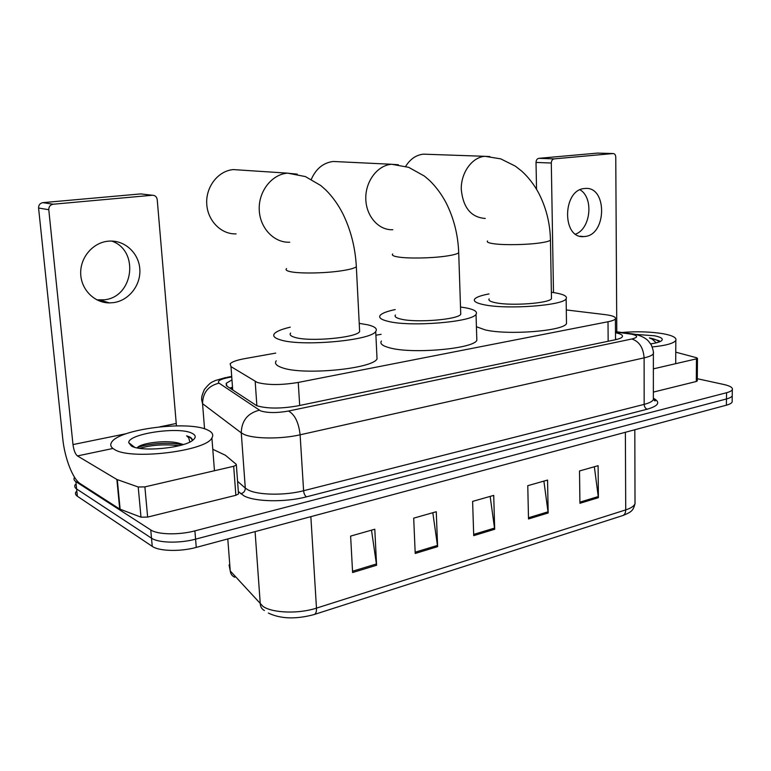 <?xml version="1.0" encoding="UTF-8"?>
<svg xmlns="http://www.w3.org/2000/svg" width="771" height="771" viewBox="0 0 771 771"><rect width="100%" height="100%" fill="white"/><g stroke="black" fill="none" stroke-linecap="round" stroke-linejoin="round"><path stroke-width="1.16" d="M275.729 353.108L244.658 358.65C236.774 360.105 231.926 361.84 230.115 363.864L230.982 366.62L257.273 382.445C267.72 385.221 281.376 385.221 298.252 382.435L608.011 321.748C612.184 320.909 614.641 319.946 615.403 318.857C616.183 317.026 612.762 315.609 605.148 314.626L566.299 309.942M381.115 334.315L375.901 335.24M231.329 380.257L226.192 383.322L227.031 386.232L256.762 405.729C267.238 408.775 280.933 408.813 297.857 405.854L615.046 339.818C619.152 338.941 621.58 337.929 622.332 336.763C623.074 335.173 620.79 333.833 615.489 332.744M697.292 378.715L723.863 384.498C730.137 385.924 732.961 387.64 732.325 389.654C731.756 390.83 729.838 391.851 726.552 392.728L194.899 530.872C178.997 535.161 157.525 534.679 150.759 529.937L75.866 481.644C73.987 480.41 73.524 478.984 74.459 477.384L74.536 477.278M732.161 400.785L732.151 402.009C731.583 403.233 729.655 404.293 726.388 405.189L196.258 547.4C180.424 551.814 159.009 551.284 152.244 546.369L77.37 496.264L76.618 488.968C74.748 487.706 74.276 486.25 75.211 484.622C74.276 486.25 74.748 487.706 76.618 488.968L151.501 538.168L76.618 488.968L75.866 481.644M196.258 547.4L195.583 539.151C179.71 543.507 158.267 542.996 151.501 538.168C158.267 542.996 179.71 543.507 195.583 539.151L726.475 398.964L195.583 539.151L194.899 530.872M732.257 394.627L732.238 395.841C731.669 397.036 729.742 398.077 726.475 398.964C729.742 398.077 731.669 397.036 732.238 395.841L732.257 394.627M615.528 339.124L616.829 339.413M229.931 388.17L231.849 387.35M594.345 466.754L598.402 497.671L598.103 465.684L579.513 470.975L579.927 503.299L598.402 497.671M543.892 481.104L548.171 512.975L547.555 480.063L527.769 485.691L528.511 518.96L548.171 512.975M371.506 530.159L376.585 565.239L374.793 529.224L350.622 536.105L352.607 572.545L376.585 565.239M432.82 512.715L437.61 546.649L436.261 511.732L413.699 518.151L415.212 553.472L437.61 546.649M490.154 496.399L494.683 529.263L493.719 495.387L472.613 501.391L473.722 535.652L494.683 529.263M77.37 496.264C75.5 494.972 75.028 493.507 75.953 491.85M207.544 429.967C212.372 432.155 213.818 434.815 211.9 437.947C206.31 451.035 130.954 460.354 114.6 449.56C110.783 447.402 109.819 444.925 111.689 442.149C119.399 428.907 188.895 420.417 207.544 429.967M182.775 444.713L179.682 443.45C168.772 439.836 144.909 442.39 138.578 446.582L136.939 447.855M131.388 446.024L128.738 442.689C128.102 433.678 179.026 426.296 191.969 433.254C195.844 435.114 196.219 437.359 193.097 440C184.577 447.97 141.363 452.269 131.388 446.024M192.191 440.655C192.596 439.181 191.671 437.899 189.396 436.82L186.611 435.827L188.702 437.783L189.839 442.005M179.682 443.45L183.353 444.53M182.38 444.828C168.81 441.658 145.767 443.874 136.997 447.787M179.2 445.696C164.541 444.038 151.367 444.915 139.686 448.337M192.268 440.328C191.68 438.506 189.791 437.003 186.611 435.827M111.679 241.063C139.618 250.459 133.585 297.143 104.268 299.803L96.857 299.852M107.834 241.227C92.703 242.769 80.117 257.639 80.695 273.638C81.08 289.636 94.39 302.926 109.415 302.907L113.568 302.627C128.892 300.545 140.862 285.26 139.84 269.397C139.021 253.514 125.268 240.321 109.684 241.082L107.834 241.227M238.461 493.295L238.509 493.941L235.859 495.29L233.69 466.272L144.881 486.887L147.637 517.09L140.997 517.168L119.707 509.053L80.29 483.696C72.792 479.167 64.639 457.945 62.75 438.622L38.579 208.025C38.56 205.009 40.005 203.216 42.906 202.648L53.17 204.228C50.221 204.797 48.756 206.628 48.775 209.712L72.985 444.578C73.775 450.312 75.259 454.1 77.447 455.931L116.874 479.475L138.211 486.983L144.881 486.887M235.859 495.29L147.637 517.09M176.443 425.862L157.226 199.641C156.725 196.778 155.116 195.314 152.407 195.246L140.746 193.906L42.906 202.648M140.746 193.906L142.375 194.09M152.369 195.246L53.17 204.228M233.69 466.272L236.36 465.009L236.205 464.306L225.431 455.275L212.786 449.271M290.628 333.082C289.298 334.749 290.725 336.185 294.898 337.39C309.431 342.035 356.404 337.765 359.643 331.617L359.527 329.313M359.219 323.367L367.883 324.842C375.014 326.586 377.626 328.793 375.718 331.463C371.256 340.493 301.403 346.834 280.432 339.876C274.495 338.103 272.5 336.021 274.447 333.621C276.596 331.279 281.858 329.13 290.253 327.174M376.865 355.18L377.038 358.891C372.644 368.846 303.157 375.544 282.234 367.748C276.317 365.762 274.312 363.44 276.24 360.799M233.517 169.572L233.353 169.591C218.328 170.748 205.809 186.582 206.724 203.631C207.438 220.689 221.229 234.567 236.099 233.873M395.436 314.982C394.241 316.602 396.101 317.989 401.036 319.136C416.35 323.02 458.215 319.551 460.75 314.279L460.682 312.467M460.509 307.022L466.253 307.928C474.454 309.585 477.712 311.696 476.035 314.279C472.556 322.027 410.336 327.155 388.141 321.353C381.086 319.666 378.445 317.652 380.219 315.31C382.088 313.19 387.081 311.282 395.195 309.576M476.748 337.419L476.835 340.339C473.384 348.887 411.473 354.284 389.355 347.75C382.32 345.842 379.679 343.606 381.423 341.023M333.332 161.467L333.207 161.476C323.3 162.758 316.014 168.695 311.33 179.286M489.161 298.859C488.101 300.411 490.375 301.731 495.975 302.82C511.732 306.087 549.492 303.225 551.477 298.676L551.458 297.259M551.371 292.267L554.6 292.739C563.726 294.291 567.572 296.305 566.136 298.772C563.408 305.461 507.308 309.691 484.41 304.805C476.362 303.205 473.124 301.278 474.705 299.032C476.353 297.114 481.123 295.409 489.026 293.924M566.463 321.295L566.492 323.579C563.794 330.971 507.954 335.395 485.132 329.882L476.42 326.731M423.51 154.152L423.404 154.161C416.147 154.971 410.239 159.038 405.681 166.353M584.495 188.519C562.406 189.733 561.78 238.769 583.676 236.601L585.035 236.475C606.97 234.586 607.259 186.071 585.102 188.471L584.495 188.519M697.273 380.797L696.29 381.491L696.473 358.852L653.374 368.856M696.29 381.491L653.355 392.102M536.539 189.261L536.018 162.43C536.144 160.089 537.079 158.72 538.813 158.334L554.127 158.874C552.383 159.269 551.438 160.657 551.304 163.028L553.491 292.566M616.79 331.8L615.759 157.043C615.586 154.798 614.699 153.631 613.08 153.545L597.448 153.101L538.813 158.334M613.061 153.545L554.127 158.874M696.473 358.852L697.466 358.38L696.627 357.754L675.772 352.174M580.033 189.801C593.921 197.752 590.75 228.746 575.6 234.114M621.85 332.465C637.135 331.26 651.052 331.703 663.6 333.814C672.765 335.578 676.842 337.775 675.82 340.416C673.738 343.403 665.874 345.581 652.218 346.94M635.902 334.421L654.357 335.761C661.123 337.11 663.523 338.758 661.585 340.705C659.909 342.025 656.256 343.076 650.647 343.856M659.658 341.784L659.35 340.849L649.384 337.92L652.237 339.163L656.275 342.835M659.263 341.939C657.653 340.242 654.357 338.903 649.384 337.92M256.878 405.777L255.191 381.491M299.688 405.469L298.252 382.435M232.707 390.02L230.982 366.62M608.155 341.254L608.011 321.748M231.088 377.067L228.322 377.578C220.053 379.293 216.969 381.144 219.06 383.148L260.704 410.943C267.797 413.034 277.068 413.073 288.527 411.039L631.854 338.989C638.301 337.322 638.243 335.732 631.69 334.219L615.48 332.022M653.345 351.942L653.374 353.677C652.439 355.277 649.346 356.665 644.113 357.869L300.112 434.805C281.27 439.2 253.852 438.959 244.041 434.41L241.265 432.859L245.294 488.091L248.06 489.903C257.832 495.204 284.981 495.657 303.601 490.732L644.161 404.38C649.355 403.031 652.42 401.44 653.355 399.6L653.355 397.663M653.567 398.337C660.718 402.26 658.607 405.874 647.226 409.199L306.511 496.823C304.911 495.782 303.938 493.748 303.601 490.732L300.112 434.805C298.695 422.498 294.84 414.576 288.527 411.039M632.827 333.93L629.454 333.862M306.511 496.823C285.54 502.451 254.844 501.902 243.915 495.83L238.326 491.532M150.759 529.937L152.244 546.369M726.552 392.728L726.388 405.189M259.278 410.22C247.607 413.227 241.602 420.773 241.265 432.859L202.551 403.657L204.556 428.849M219.06 383.148C208.305 385.779 202.802 392.622 202.551 403.657L201.645 399.783C201.78 397.316 201.125 397.344 204.344 389.519C211.447 380.864 212.391 382.31 215.292 380.537L225.71 377.549M237.574 481.335L245.294 488.091C245.217 491.05 243.723 492.948 240.822 493.768M631.854 338.989C639.236 341.418 643.322 347.711 644.113 357.869L644.161 404.38C644.344 406.876 645.366 408.485 647.226 409.199M228.322 377.578L226.925 377.327L231.049 376.556M229.083 564.95L230.25 570.954L263.017 606.43C272.616 613.128 298.724 614.005 316.476 608.126C316.611 612.029 315.734 614.188 313.845 614.622C295.794 619.421 280.634 618.911 268.375 613.07M264.424 610.516C261.947 609.206 260.569 607.085 260.29 604.156L255.085 531.624M227.792 538.948L230.25 570.954C230.587 573.981 232.1 576.072 234.798 577.248M314.578 614.391L622.101 515.78C624.404 515.192 625.618 513.226 625.724 509.891C630.977 508.185 634.07 506.123 635.015 503.704L635.015 501.15M310.858 516.657L316.476 608.126L625.724 509.891L625.377 432.28M494.577 528.068L473.673 534.419M437.494 545.415L415.155 552.2M376.46 563.958L352.53 571.234M548.075 511.809L528.482 517.765M598.325 496.543L579.908 502.143M176.116 423.501L159.867 426.826M126.309 433.678L72.985 444.578M112.306 448.606L77.447 455.931M119.707 509.053L116.874 479.475M48.775 209.712L38.579 208.025M117.298 479.658L120.131 509.265M140.997 517.168L138.211 486.983M286.561 268.607C285.193 269.86 286.61 270.91 290.812 271.758C300.025 273.686 324.186 273.31 340.358 270.958C349.147 269.686 354.477 268.279 356.337 266.737L356.25 265.022M289.732 242.21C274.197 243.038 259.866 228.177 259.239 209.837C258.41 191.507 271.643 174.439 287.361 173.167L297.259 174.159M392.718 253.987C391.495 255.201 393.364 256.213 398.328 257.013C408.322 258.651 431.442 258.246 445.783 256.155C452.972 255.124 457.28 253.977 458.706 252.734L458.658 251.385M392.796 229.7C378.86 230.519 366.158 216.4 365.801 198.985C365.252 181.58 377.308 165.408 391.408 164.281L398.356 164.753M487.542 240.976C486.453 242.133 488.737 243.087 494.384 243.829C504.947 245.236 527.094 244.812 539.902 242.942C545.839 242.094 549.366 241.159 550.465 240.138L550.446 239.077M485.267 218.463C471.052 217.403 463.043 207.669 461.26 189.232C460.952 172.675 472.006 157.323 484.718 156.32L489.874 156.561M551.304 163.028L536.018 162.43M231.926 388.372L230.876 388.796M615.528 339.722L615.403 318.857M653.355 398.771C655.186 400.236 655.736 400.959 654.993 400.939L653.355 399.6L653.374 353.677C653.769 352.501 653.124 349.687 651.447 345.244C647.312 339.057 646.888 339.78 644.344 337.833C640.682 335.828 637.058 334.566 633.463 334.036L615.48 331.626M732.325 389.654L732.151 402.009M226.366 385.693L226.192 383.322M634.812 429.755L635.015 503.704C633.107 510.73 631.69 511.877 622.987 515.5M211.9 437.947L214.463 470.734M134.646 447.286L128.738 442.689M100.153 300.073L109.415 302.907M152.407 195.246L140.785 193.906M236.36 465.009L238.509 493.941M359.643 331.617L356.337 266.737C355.344 247.799 350.853 230.134 342.864 213.75C338.238 204.691 332.609 196.817 325.979 190.138L320.803 185.551L305.403 176.578L287.737 173.167L233.353 169.591M375.718 331.463L377.038 358.891M460.75 314.279L458.706 252.734C458.051 234.808 453.82 218.106 446.004 202.648C441.465 194.109 435.962 186.698 429.486 180.414L424.426 176.096L408.707 167.346L391.764 164.281L333.207 161.476M476.035 314.279L476.835 340.339M551.477 298.676L550.465 240.138C550.089 222.925 546.013 206.956 538.225 192.22C533.705 184.086 528.222 177.07 521.765 171.162L515.394 166.17L500.707 158.855L485.055 156.32L423.404 154.161M566.136 298.772L566.492 323.579M580.091 236.215L583.676 236.601M613.08 153.545L597.458 153.092M697.466 358.38L697.273 380.99M675.82 340.416L675.714 363.671"/></g></svg>
